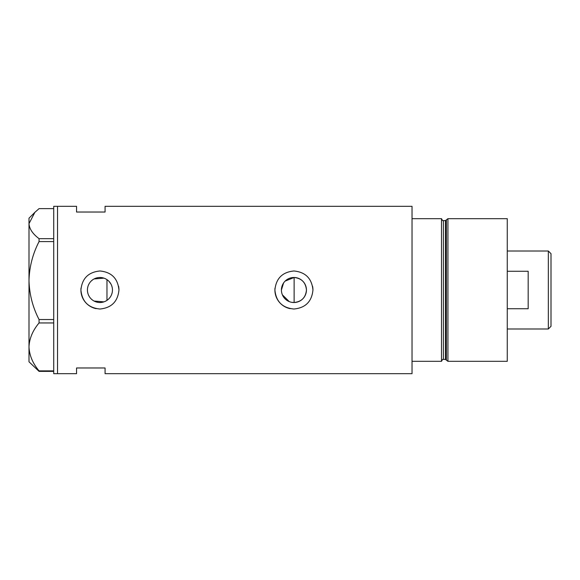 <?xml version="1.0" encoding="UTF-8"?>
<svg xmlns="http://www.w3.org/2000/svg" width="580" height="580" viewBox="0 0 580 580"><rect width="100%" height="100%" fill="white"/><g stroke="black" fill="none" stroke-linecap="round" stroke-linejoin="round"><path stroke-width="0.87" d="M285.142 281.09L294.118 277.486C301.622 278.32 305.732 282.489 306.443 290A12.514 12.514 0 0 0 293.93 277.486A12.514 12.514 0 0 0 281.416 290A12.514 12.514 0 0 0 293.93 302.513A12.514 12.514 0 0 0 306.443 290C305.732 297.511 301.622 301.68 294.118 302.513L291.638 302.303M289.26 301.614L282.387 294.836M281.662 292.48L281.474 291.24M112.085 293.023L111.621 294.488M110.2 297.163L109.25 298.359M87.428 290A12.514 12.514 0 0 0 99.941 302.513A12.514 12.514 0 0 0 112.455 290A12.514 12.514 0 0 0 99.941 277.486A12.514 12.514 0 0 0 87.428 290M87.536 291.689L87.885 293.357M88.45 294.952L89.226 296.467M91.335 299.084L92.641 300.164M94.069 301.056L103.958 301.854M81.011 288.13A19.017 19.017 0 0 0 80.917 290C82.041 301.549 88.377 307.893 99.934 309.017C111.483 307.907 117.827 301.571 118.958 290C117.827 278.443 111.49 272.107 99.949 270.983C88.385 272.1 82.041 278.443 80.917 290A19.017 19.017 0 0 0 96.157 308.64M275 288.13A19.017 19.017 0 0 0 274.906 290C276.029 301.549 282.366 307.893 293.922 309.017C305.471 307.907 311.815 301.571 312.946 290C311.815 278.443 305.479 272.107 293.937 270.983C282.373 272.1 276.029 278.443 274.906 290A19.017 19.017 0 0 0 290.145 308.64M105.074 212.026L105.074 206.32L412.032 206.32L412.032 361.318L441.51 361.318L441.51 218.682L412.032 218.682L412.032 373.679L105.074 373.679L105.074 367.974L76.545 367.974L76.545 373.679L57.529 373.679L57.529 206.32L57.529 373.679L53.722 373.679L53.722 206.32L76.545 206.32L76.545 212.026L105.074 212.026M103.958 278.146L94.069 278.944M92.641 279.836L91.335 280.916M89.226 283.54L88.443 285.048M87.885 286.643L87.536 288.311M312.946 290A19.017 19.017 0 0 0 312.576 286.281M118.958 290A19.017 19.017 0 0 0 118.588 286.281M106.974 300.346L106.974 279.654L108.177 280.582M109.257 281.648L110.99 284.135M111.621 285.512L112.078 286.969M281.416 290L283.569 282.982M53.722 371.367L39.063 371.367L39.063 370.881C32.748 363.399 29.391 355.41 29 346.92C29.355 338.539 32.705 330.549 39.063 322.951L39.063 319.544C32.748 307.371 29.391 294.379 29 280.568C29.355 266.93 32.705 253.938 39.063 241.585L39.063 238.663C32.719 233.921 29.363 228.919 29 223.648L34.887 212.316L39.063 208.633L53.722 208.633M34.887 212.316L29 218.203L29 361.797L39.063 371.367M39.063 370.881L53.722 370.881M53.722 322.951L39.063 322.951M39.063 319.544L53.722 319.544M53.722 241.585L39.063 241.585M39.063 238.663L53.722 238.663M29 223.648L29 233.08M294.118 302.513L294.118 277.486M445.447 359.419L443.41 359.419L443.41 220.581L445.447 220.581L445.447 359.419L446.368 360.122L446.368 219.878L447.927 218.682L447.927 361.318L507.261 361.318L507.261 218.682L447.927 218.682M548.339 251.01L551 253.677L551 326.322L548.339 328.99L548.339 251.01L507.261 251.01M507.261 308.734L528.177 308.734L528.177 271.266L507.261 271.266M443.41 359.419C443.04 358.882 442.402 359.513 441.51 361.318M443.41 220.581C443.04 221.118 442.402 220.487 441.51 218.682M445.447 220.581L446.368 219.878M446.368 360.122L447.927 361.318M548.339 328.99L507.261 328.99"/></g></svg>
